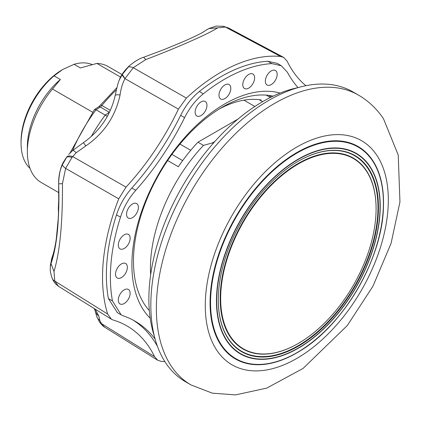 <?xml version="1.0" encoding="UTF-8"?>
<svg xmlns="http://www.w3.org/2000/svg" width="421" height="421" viewBox="0 0 421 421"><rect width="100%" height="100%" fill="white"/><g stroke="black" fill="none" stroke-linecap="round" stroke-linejoin="round"><path stroke-width="0.63" d="M130.121 239.039A8.367 4.831 120 0 0 128.379 234.355A8.367 4.831 120 0 0 122.269 236.334A8.367 4.831 120 0 0 118.369 244.227A8.367 4.831 120 0 0 120.011 248.853A8.367 4.831 120 0 0 126.153 247.001A8.367 4.831 120 0 0 130.121 239.039M115.564 273.34A8.367 4.831 120 0 0 117.206 277.96A8.367 4.831 120 0 0 123.348 276.113A8.367 4.831 120 0 0 127.321 268.151A8.367 4.831 120 0 0 125.574 263.467A8.367 4.831 120 0 0 119.469 265.446A8.367 4.831 120 0 0 115.564 273.34M118.333 299.284A8.367 4.831 120 0 0 119.974 303.904A8.367 4.831 120 0 0 126.116 302.057A8.367 4.831 120 0 0 130.084 294.095A8.367 4.831 120 0 0 128.342 289.411A8.367 4.831 120 0 0 122.232 291.385A8.367 4.831 120 0 0 118.333 299.284M138.351 208.242A8.367 4.831 120 0 0 136.609 203.564A8.367 4.831 120 0 0 130.499 205.537A8.367 4.831 120 0 0 126.6 213.431A8.367 4.831 120 0 0 128.237 218.057A8.367 4.831 120 0 0 134.378 216.205A8.367 4.831 120 0 0 138.351 208.242M270.571 84.937A8.367 4.831 120 0 0 276.602 77.611A8.367 4.831 120 0 0 275.392 70.475A8.367 4.831 120 0 0 271.95 70.57A8.367 4.831 120 0 0 265.951 77.801A8.367 4.831 120 0 0 267.025 84.968A8.367 4.831 120 0 0 270.571 84.937M201.738 101.561A8.367 4.831 120 0 0 195.739 108.797A8.367 4.831 120 0 0 196.812 115.964A8.367 4.831 120 0 0 200.354 115.933A8.367 4.831 120 0 0 206.385 108.607A8.367 4.831 120 0 0 205.18 101.472A8.367 4.831 120 0 0 201.738 101.561M225.588 84.6A8.367 4.831 120 0 0 219.588 91.831A8.367 4.831 120 0 0 220.662 98.998A8.367 4.831 120 0 0 224.204 98.967A8.367 4.831 120 0 0 230.234 91.641A8.367 4.831 120 0 0 229.029 84.505A8.367 4.831 120 0 0 225.588 84.6M248.011 88.457A8.367 4.831 120 0 0 254.047 81.132A8.367 4.831 120 0 0 252.837 73.996A8.367 4.831 120 0 0 249.395 74.091A8.367 4.831 120 0 0 243.396 81.321A8.367 4.831 120 0 0 244.469 88.489A8.367 4.831 120 0 0 248.011 88.457M117.443 312.714L108.407 298.584L112.444 300.92L121.169 314.855L123.706 316.003A195.26 112.733 120 0 1 134.983 321.16A195.26 112.733 120 0 1 155.096 339.021M116.459 214.947C119.722 204.932 124.832 195.981 131.789 188.082L135.809 190.271C128.842 198.207 123.748 207.143 120.517 217.078L116.459 214.947A161.885 93.467 120 0 0 108.407 298.584M203.264 93.883C195.702 100.009 189.471 107.939 184.566 117.68L180.677 115.291C185.593 105.524 191.839 97.572 199.412 91.446L203.264 93.883A161.79 93.409 120 0 1 271.84 63.613L267.819 61.25L277.328 63.392L281.323 65.755L271.84 63.613M298.026 87.626A195.26 112.733 120 0 1 287.406 72.286L281.323 65.755M132.989 320.055A195.26 112.733 -60 0 1 157.438 346.33M180.677 115.291A195.26 112.733 -60 0 1 131.789 188.082M135.809 190.271A195.26 112.733 120 0 0 184.566 117.68M267.819 61.25A161.885 93.467 120 0 0 199.412 91.446M305.888 85.705A187.124 108.034 -60 0 1 287.122 61.145L283.607 57.361L280.644 56.482A167.342 96.614 120 0 0 234.686 65.223A167.342 96.614 120 0 0 186.408 98.077L178.42 109.128A187.124 108.034 -60 0 1 126.021 187.14L118.743 198.817A167.342 96.614 120 0 0 107.65 314.04L111.376 319.213L113.228 320.044A187.124 108.034 -60 0 1 128.684 326.959A187.124 108.034 -60 0 1 154.586 356.671L157.665 360.202L161.064 361.334A167.342 96.614 120 0 0 164.885 361.602M120.517 217.078A161.79 93.409 120 0 0 112.444 300.92M261.236 99.977A117.159 67.639 120 0 0 226.003 105.692A117.159 67.639 120 0 0 219.32 108.96M119.069 80.458L122.3 74.464L124.969 78.622C122.458 83.547 120.827 88.984 120.074 94.93A11.156 1.879 -167.6 0 0 115.212 95.425L115.212 95.425C117.733 83.642 118.554 81.942 119.069 80.458M120.074 94.93C115.475 116.338 104.061 133.331 85.831 145.913L83.458 142.656L72.707 150.486A11.156 1.673 50.5 0 1 76.201 152.718L71.991 157.401A11.156 4.063 -148.5 0 0 66.607 157.359L67.018 156.665A11.156 4.489 33.3 0 1 72.649 156.538L126.021 187.14M85.831 145.913L76.201 152.718M67.018 156.665L63.729 161.664C60.656 166.495 58.961 173.894 58.651 183.861L58.651 183.856M99.382 321.776L96.656 316.26A11.156 9.699 -19.3 0 0 96.656 316.266A11.156 9.699 -19.3 0 0 99.866 320.497L101.814 324.244A11.156 7.262 144.2 0 1 100.014 322.712L99.382 321.776A11.156 7.11 -32.3 0 0 101.398 323.549L154.586 356.671M96.656 316.266L95.078 310.472A11.156 10.446 -14.1 0 0 98.788 316.018L99.866 320.497M119.517 79.353C121.059 75.233 124.216 70.844 128.984 66.186L122.3 74.464A11.156 2.679 36.1 0 0 124.969 78.622L133.246 67.718L186.408 98.077M207.553 29.259L206.916 29.675A22.313 20.966 -126.2 0 0 204.948 30.943L204.948 30.943A22.313 20.966 -126.2 0 0 204.932 30.954M206.916 29.675L202.175 32.685M202.98 32.243L205.337 30.67M51.23 261.462L50.467 264.788L50.304 266.688L50.983 263.651C57.03 246.248 59.593 219.646 58.672 183.835C58.519 176.562 59.798 170.131 62.508 164.548L66.607 157.359C61.177 164.516 58.524 173.357 58.651 183.872L58.666 184.261C59.893 214.121 56.54 248.969 51.23 261.462A22.313 19.213 -159.4 0 1 52.241 256.973L52.172 257.163M71.991 157.401L65.623 168.4L62.45 183.635C62.692 222.709 59.877 251.99 53.993 271.466L50.983 263.651L52.104 257.352M101.814 324.244L104.755 327.233C104.019 327.054 102.435 325.544 100.014 322.712M95.241 309.172L98.788 316.018M283.612 57.361L228.482 27.96L225.398 27.039L217.61 27.87C212.321 31.212 203.311 35.669 190.571 41.232C177.657 46.989 162.727 53.104 145.777 59.582L133.246 67.718A11.156 4.884 43.1 0 0 127.684 67.518L129.652 65.576C135.062 61.134 139.767 58.356 143.766 57.235L164.89 49.273L184.682 41.016C193.218 37.237 199.286 34.327 202.89 32.291M228.482 27.96L223.119 26.265A11.156 8.204 97.6 0 1 225.398 27.039L280.644 56.482M217.61 27.87L208.911 28.528L215.978 26.134L223.119 26.265M53.993 271.466L54.777 281.065L58.472 286.275L55.44 283.738L53.588 281.239L52.088 278.123A11.156 7.42 159.5 0 0 54.777 281.065L107.65 314.04M50.273 267.103L50.304 266.688M122.7 73.849L127.684 67.518M118.743 198.817L65.623 168.4A11.156 2.915 -154.6 0 1 62.508 164.548M149.323 310.551A125.805 72.633 -60 0 1 133.473 261.178A125.805 72.633 -60 0 1 222.43 107.102A125.805 72.633 -60 0 1 232.834 101.798A125.805 72.633 -60 0 1 273.113 96.141M150.181 318.171A131.384 75.854 -60 0 1 144.403 203.843A131.384 75.854 -60 0 1 235.66 98.377A131.384 75.854 -60 0 1 280.139 93.073M221.383 107.713L223.914 106.334A122.737 70.86 120 0 0 221.341 107.739M70.06 152.902L94.446 109.602L96.041 109.792L107.36 116.328M92.562 112.175L52.509 89.052A66.944 38.653 120 0 0 27.36 151.86A66.944 38.653 120 0 0 41.226 182.504L58.872 192.692M52.509 89.052L60.34 79.522A60.808 35.111 120 0 0 27.36 146.845L27.36 151.86M60.34 79.522L54.03 75.875A60.808 35.111 120 0 0 21.05 143.203A60.808 35.111 120 0 0 30.017 168.374M54.03 75.875L62.471 69.639A58.577 33.822 120 0 0 21.05 141.382L21.05 143.203M266.214 95.125L270.329 97.498M150.65 274.766A122.179 70.539 -60 0 1 203.464 145.387L212.547 142.877L214.752 141.603M167.632 160.543L178.341 166.727A122.179 70.539 -60 0 1 197.938 142.198L203.464 145.387M122.032 74.549L108.176 66.55A66.944 38.653 120 0 0 96.888 63.429L120.585 77.111M92.031 64.524A60.808 35.111 120 0 0 74.07 64.308L80.379 67.955L96.888 63.429M62.866 69.412L74.07 64.308M213.026 143.55L212.547 142.877M237.928 119.111L197.938 142.198M109.602 111.944A33.475 19.324 -60 0 1 105.224 115.091A115.486 66.676 -60 0 0 91.31 136.436M154.354 336.184A161.232 93.088 -60 0 1 262.872 101.524A161.232 93.088 -60 0 1 297.826 87.684M278.976 351.761A109.902 63.455 -60 0 1 223.119 274.708A109.902 63.455 -60 0 1 317.776 155.57A109.902 63.455 -60 0 1 376.09 208.795A109.902 63.455 -60 0 1 298.378 343.399A109.902 63.455 -60 0 1 278.976 351.761M298.257 343.468A110.239 63.645 -60 0 1 298.142 343.536A110.239 63.645 -60 0 1 278.676 351.924A110.239 63.645 -60 0 1 222.656 274.634A110.239 63.645 -60 0 1 317.597 155.133A110.239 63.645 -60 0 1 376.09 208.521A110.239 63.645 -60 0 1 376.09 208.658M218.294 299.763A112.917 65.192 120 0 0 278.207 354.314A112.917 65.192 120 0 0 375.453 231.908A112.917 65.192 120 0 0 318.071 152.744A112.917 65.192 120 0 0 298.257 161.264M278.381 354.75A113.254 65.387 120 0 0 375.921 231.982A113.254 65.387 120 0 0 318.371 152.581A113.254 65.387 120 0 0 298.373 161.196A113.254 65.387 120 0 0 218.294 299.899A113.254 65.387 120 0 0 278.381 354.75M275.145 362.244A122.669 70.823 120 0 0 300.726 350.54A122.669 70.823 120 0 0 383.447 207.258A122.669 70.823 120 0 0 318.455 143.266A122.669 70.823 120 0 0 212.805 276.239A122.669 70.823 120 0 0 275.145 362.244M191.023 384.947L185.498 381.758A167.369 96.63 -60 0 1 211.242 151.107A167.369 96.63 -60 0 1 352.866 91.867L358.387 95.057C368.422 100.903 376.774 108.776 383.452 118.669L398.229 155.012L399.95 201.943L391.077 243.327L372.953 286.217L347.288 325.554L303.057 368.443L266.814 388.083L235.56 394.898L212.273 393.151L191.023 384.947A167.369 96.63 -60 0 1 171.515 366.481A167.369 96.63 -60 0 1 216.768 154.296A167.369 96.63 -60 0 1 358.387 95.057M143.629 57.345L145.777 59.582M62.45 183.635L58.651 183.872L58.74 207.642L58.24 218.715L56.367 238.16C55.867 242.249 54.372 251.148 52.241 256.973M178.42 109.128L124.969 78.622M109.244 112.233L100.235 107.029L96.041 109.792A114.928 66.355 120 0 0 72.48 150.676M262.625 101.666L259.194 99.682M182.656 160.606L171.931 154.412M116.459 89.747A111.576 64.418 120 0 0 101.893 105.497A5.578 3.221 -60 0 1 100.235 107.029A3.347 1.795 56.7 0 0 98.561 106.866L100.461 105.097A3.347 0.737 39.2 0 1 101.893 105.497L110.323 110.365M254.858 106.471L243.922 100.161M190.734 150.302L179.962 144.082M318.76 150.586A115.486 66.676 120 0 0 219.304 275.776A115.486 66.676 120 0 0 277.986 356.74A115.486 66.676 120 0 0 377.448 231.555A115.486 66.676 120 0 0 318.76 150.586M277.897 357.008A115.801 66.86 120 0 0 377.637 231.471A115.801 66.86 120 0 0 318.786 150.281A115.801 66.86 120 0 0 219.052 275.818A115.801 66.86 120 0 0 277.897 357.008M275.408 361.949A122.216 70.56 120 0 0 380.668 229.461A122.216 70.56 120 0 0 318.56 143.777A122.216 70.56 120 0 0 213.3 276.26A122.216 70.56 120 0 0 275.408 361.949M216.994 350.567A129.431 74.728 -60 0 1 251.99 186.477A129.431 74.728 -60 0 1 376.6 154.939A129.431 74.728 -60 0 1 341.605 319.034A129.431 74.728 -60 0 1 216.994 350.567M121.174 314.85L117.143 312.545M72.707 150.486L68.649 154.449M205.153 30.796L202.122 32.712M209.39 28.218L205.285 30.701M50.467 264.788L52.083 257.41M95.078 310.472L94.02 308.414M50.304 266.698C50.336 270.85 49.683 270.224 52.088 278.123M83.458 142.656C100.135 130.778 110.718 115.033 115.212 95.425M128.989 66.176L129.647 65.581M306.13 85.652L305.325 85.226M157.665 360.208L104.755 327.238M111.376 319.218L58.472 286.28M58.498 213.957L58.335 208.116L58.898 196.76M271.356 96.988L269.435 95.877M98.561 106.866L94.562 109.497M100.461 105.097L116.98 87.547M376.09 208.795L376.09 208.521M300.726 350.54C344.267 324.238 382.436 258.12 383.447 207.258"/></g></svg>
